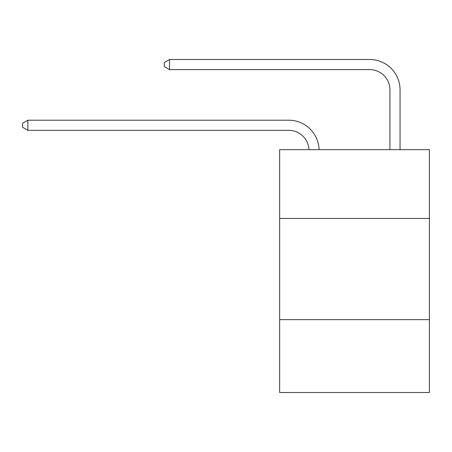 <?xml version="1.0" encoding="UTF-8"?>
<svg xmlns="http://www.w3.org/2000/svg" width="452" height="452" viewBox="0 0 452 452"><rect width="100%" height="100%" fill="white"/><g stroke="black" fill="none" stroke-linecap="round" stroke-linejoin="round"><path stroke-width="0.68" d="M429.4 218.452L429.4 149.64L279.635 149.64L279.635 218.452L429.4 218.452L429.4 392.505L279.635 392.505L279.635 218.452M429.4 319.643L279.635 319.643M288.738 130.329A20.238 20.238 178.8 0 1 308.959 149.64A20.238 20.238 0 0 0 288.738 130.329L27.86 130.329L22.6 127.294L22.6 123.249L27.86 120.209L288.738 120.209A30.357 30.357 -1.2 0 1 319.084 149.64M389.935 149.64L389.935 89.852A20.238 20.238 0 0 0 369.696 69.614L169.534 69.614L164.274 66.58L164.274 62.529L169.534 59.494L369.696 59.494A30.357 30.357 0 0 1 400.054 89.852L400.054 149.64M389.935 89.852A20.238 20.238 0 0 0 369.696 69.614A20.238 20.238 0 0 1 389.935 89.852A20.238 20.238 0 0 0 369.696 69.614A20.238 20.238 0 0 1 389.935 89.852A20.238 20.238 0 0 0 369.696 69.614A20.238 20.238 0 0 1 389.935 89.852A20.238 20.238 0 0 0 369.696 69.614A20.238 20.238 0 0 1 389.935 89.852A20.238 20.238 0 0 0 369.696 69.614A20.238 20.238 0 0 1 389.935 89.852A20.238 20.238 0 0 0 369.696 69.614A20.238 20.238 0 0 1 389.935 89.852A20.238 20.238 0 0 0 369.696 69.614A20.238 20.238 0 0 1 389.935 89.852A20.238 20.238 0 0 0 369.696 69.614A20.238 20.238 0 0 1 389.935 89.852A20.238 20.238 0 0 0 369.696 69.614A20.238 20.238 0 0 1 389.935 89.852A20.238 20.238 0 0 0 369.696 69.614M169.534 69.614L169.534 59.494L369.696 59.494M27.86 120.209L27.86 130.329"/></g></svg>

